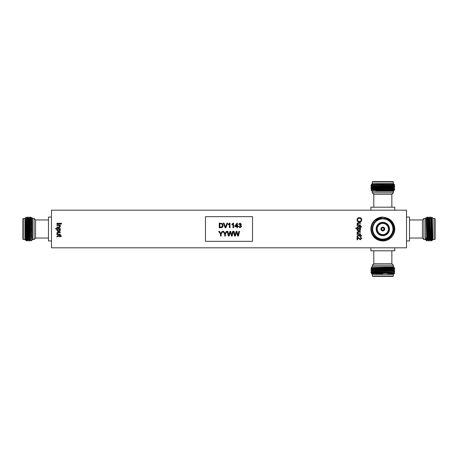 <?xml version="1.0" encoding="UTF-8"?>
<svg xmlns="http://www.w3.org/2000/svg" width="458" height="458" viewBox="0 0 458 458"><rect width="100%" height="100%" fill="white"/><g stroke="black" fill="none" stroke-linecap="round" stroke-linejoin="round"><path stroke-width="0.69" d="M393.33 191.261L393.33 192.807L391.859 194.278L373.785 194.278L373.785 207.188M393.33 192.807L372.314 192.807L372.314 191.261M391.304 184.19L394.762 184.958L370.888 185.816L394.464 184.958M394.762 184.958L393.72 185.616L390.537 185.811L371.913 186.406L370.888 185.816M370.888 187.19L371.925 186.595L393.72 185.799L394.762 186.406L370.888 187.19L376.516 187.654M389.128 186.349L393.857 186.503M394.762 186.606L370.883 187.402L371.925 188.009L390.537 187.402L393.72 187.213L394.762 186.406M370.888 188.788L371.925 188.186L375.108 187.998L393.72 187.391L394.756 187.986L370.888 188.788L371.925 189.601M394.762 187.998L370.883 188.994M371.793 185.708L376.516 185.868M393.966 190.723L383.918 190.957L393.72 190.574L393.428 191.261L372.217 191.261L371.175 190.219L371.913 189.589L393.72 188.805L394.756 188.204M383.918 190.957L375.926 190.957L394.762 189.789L393.72 190.396L375.926 190.957M371.925 189.778L393.72 188.982L394.762 189.589L391.264 189.789L371.175 190.219L382.825 190.471M371.925 184.82L371.352 184.488L372.217 183.618L393.428 183.618L393.788 183.99L371.913 184.814L370.888 185.599M382.825 184.74L371.352 184.494L392.975 183.921M394.424 184.62L392.93 184.958M372.314 181.992L372.697 181.614L392.947 181.614L393.33 181.992L372.314 181.992L372.314 183.618M370.883 210.193L370.883 207.188L394.762 207.188L394.762 210.193M425.453 239.511L423.908 239.511L422.431 238.04L422.431 219.96L423.908 218.489L425.453 218.489M431.757 235.36L431.293 240.931C431.035 241.681 430.772 216.319 430.509 217.058L429.902 218.1M430.703 217.058L431.31 218.1L431.499 221.288L432.1 239.906L431.499 240.942C431.236 241.681 430.972 216.319 430.703 217.058L430.509 217.058M429.919 240.931L429.106 239.9L428.911 236.712L428.316 218.094L429.112 217.058C429.381 216.319 429.644 241.681 429.907 240.942L430.514 239.9L429.907 221.288L429.719 218.1L429.123 217.069M428.327 240.931L428.11 240.931C427.852 241.681 427.589 216.319 427.32 217.058L427.52 217.058C427.783 216.319 428.053 241.681 428.316 240.942L428.923 239.9L428.316 221.288L428.127 218.1L427.52 217.058M429.707 240.942C429.444 241.681 429.18 216.319 428.911 217.058M425.757 239.906L425.453 239.603L425.453 218.397L426.243 217.602L426.747 240.902L426.169 240.318L425.757 237.45L425.751 239.906L425.757 237.45M425.917 239.9L426.169 240.318M432.398 239.019L431.499 218.094L431.968 217.275L433.091 218.397L433.091 239.603L432.478 240.221L431.974 217.275L431.808 222.697M434.716 239.511L434.716 218.489L435.1 218.872L435.1 239.128L434.716 239.511L433.091 239.511M434.716 218.489L433.091 218.489M422.431 238.04L409.526 238.04M422.431 219.96L409.526 219.96M406.515 217.058L409.526 217.058L409.526 240.942L406.515 240.942M373.785 250.812L373.785 263.722L391.859 263.722L393.33 265.193L372.314 265.193L372.314 266.739M393.72 273.976L387.182 274.079L394.395 273.403L394.762 272.985L393.72 272.384M382.825 271.995L394.762 271.394L374.381 271.995L370.883 272.39L382.825 271.995M394.756 270.014L393.72 270.609L371.913 271.394L370.883 270.798L394.756 270.014L389.128 269.55M370.883 270.798L394.762 269.802L393.72 269.195M370.888 269.212L391.264 268.611L394.756 268.417L393.119 268.079C397.979 268.256 391.67 268.434 382.825 268.611L370.888 269.001L371.925 269.814L393.731 269.207L371.925 269.991L370.888 270.592M376.516 267.947L371.175 267.787L372.217 266.739L393.428 266.739L393.966 267.277L393.239 267.34M382.825 268.033L371.175 267.781L393.949 267.289L383.918 267.043M371.175 267.787L371.925 268.222L393.72 267.426M393.788 274.016L393.428 274.382L372.217 274.382L371.352 273.512L375.108 272.985L393.731 272.189M394.464 273.042L371.352 273.506L382.825 273.764M393.33 276.008L392.947 276.386L372.697 276.386L372.314 276.008L393.33 276.008L393.33 274.382M394.762 247.807L394.762 250.812L370.883 250.812L370.883 247.807M374.381 220.556L382.825 217.058L391.264 220.556L394.464 226.355C392.735 220.67 388.853 217.642 382.825 217.275C376.762 217.063 371.243 222.846 371.352 228.616C371.072 235.074 376.659 240.307 382.825 240.221C390.359 240.358 396.061 231.948 392.975 225.01C391.836 222.239 389.907 220.241 387.182 218.998C393.714 221.26 396.342 229.538 392.93 235.36C390.531 238.939 387.165 240.799 382.825 240.942C375.571 240.232 371.593 236.254 370.883 229C371.593 221.746 375.571 217.768 382.825 217.058L391.264 220.556L394.464 226.355A11.942 11.942 0 0 1 392.93 235.36L392.695 235.721M391.264 237.444L382.825 240.942L374.381 237.444M392.93 235.36L391.264 237.444L382.825 240.942C375.571 240.232 371.593 236.254 370.883 229C371.593 221.746 375.571 217.768 382.825 217.058A11.942 11.942 0 0 0 370.883 229A11.942 11.942 0 0 0 385.831 240.559L391.264 237.444L392.93 235.36M382.825 239.603A10.603 10.603 0 0 0 393.428 229A10.603 10.603 0 0 0 382.825 218.397A10.603 10.603 0 0 0 372.217 229A10.603 10.603 0 0 0 382.825 239.603M382.825 218.489A10.511 10.511 0 0 1 393.33 229A10.511 10.511 0 0 1 382.825 239.511A10.511 10.511 0 0 1 372.314 229A10.511 10.511 0 0 1 382.825 218.489M382.825 239.128A10.128 10.128 0 0 0 392.947 229A10.128 10.128 0 0 0 382.825 218.872A10.128 10.128 0 0 0 372.697 229A10.128 10.128 0 0 0 382.825 239.128M382.825 222.697A6.303 6.303 0 0 0 376.516 229A6.303 6.303 0 0 0 382.825 235.303A6.303 6.303 0 0 0 389.128 229A6.303 6.303 0 0 0 382.825 222.697M382.825 223.458A5.542 5.542 0 0 0 377.283 229A5.542 5.542 0 0 0 382.825 234.542A5.542 5.542 0 0 0 388.361 229A5.542 5.542 0 0 0 382.825 223.458M381.308 228.811L380.924 228.811A1.912 1.912 0 0 0 380.924 229.189L381.691 229.189A1.145 1.145 0 0 1 381.691 228.811L381.308 228.811A1.529 1.529 0 0 1 382.63 227.483L382.63 227.099A1.912 1.912 0 0 1 384.726 229.189A1.912 1.912 0 0 1 382.63 230.901L382.63 230.517A1.529 1.529 0 0 1 381.308 229.189L381.691 229.189A1.145 1.145 0 0 0 382.63 230.128L382.63 230.517M382.63 227.483L382.63 227.872A1.145 1.145 0 0 0 381.691 228.811M382.63 227.872A1.145 1.145 0 0 1 383.014 227.872L383.014 227.483A1.529 1.529 0 0 1 384.336 228.811L383.953 228.811A1.145 1.145 0 0 0 383.014 227.872M383.014 230.128A1.145 1.145 0 0 0 383.953 229.189L384.336 229.189A1.529 1.529 0 0 1 383.014 230.517L383.014 230.128A1.145 1.145 0 0 1 382.63 230.128M382.825 235.687A6.687 6.687 0 0 1 376.138 229A6.687 6.687 0 0 1 382.825 222.313A6.687 6.687 0 0 1 389.512 229A6.687 6.687 0 0 1 382.825 235.687M35.569 219.96L35.569 238.04L34.092 239.511L34.092 218.489L35.569 219.96L48.474 219.96M26.243 235.36L26.707 240.931L26.243 226.355L26.243 235.36L25.213 218.998L25.9 239.906L25.528 240.215L25.213 218.998M25.894 239.9L26.501 240.942M27.738 235.303L27.491 239.906L27.297 236.712L26.69 218.1L27.297 217.058C27.56 216.319 27.824 241.681 28.093 240.942L28.894 239.9L28.098 218.1L27.491 217.058C27.761 216.319 28.024 241.681 28.293 240.942M29.329 235.303L29.089 239.906L28.888 236.712L28.293 218.094L28.888 217.058C29.152 216.319 29.421 241.681 29.684 240.942L30.136 235.303M29.089 217.058L29.094 217.069C29.352 216.319 29.615 241.681 29.885 240.942L30.491 239.9L29.885 221.288L29.696 218.1L28.888 217.058M30.468 217.069L31.213 235.046L31.831 240.318L31.253 240.902L30.669 239.9L30.48 236.712L29.885 218.094L30.468 217.069M31.757 217.602L32.243 239.849L31.465 218.1L31.757 217.602L32.547 218.397L32.547 239.603L32.243 239.906M32.243 239.849L31.287 218.1L30.686 217.069M32.146 238.584L31.831 240.318M31.596 222.697L31.642 220.338M25.528 240.215L24.909 239.603L24.909 218.397L26.026 217.275L26.243 226.355M23.284 239.511L22.9 239.128L22.9 218.872L23.284 218.489L23.284 239.511L24.909 239.511M23.284 218.489L24.909 218.489M31.831 235.303L31.23 235.303M31.075 228.811L31.671 228.811M31.676 229.189L31.081 229.189M31.115 230.901L31.716 230.901M32.547 239.511L34.092 239.511M32.547 218.489L34.092 218.489M35.569 238.04L48.474 238.04M51.485 240.942L48.474 240.942L48.474 217.058L51.485 217.058M361.236 219.829C361.093 218.752 360.452 218.237 359.324 218.277C358.27 218.289 357.681 218.804 357.549 219.823C357.687 220.865 358.299 221.38 359.393 221.369C360.475 221.38 361.087 220.865 361.236 219.829M59.809 229.916L58.561 229.04L57.37 229.887L58.607 230.763L59.809 229.916M359.988 229.555L358.74 228.679L357.549 229.532L358.786 230.408L359.988 229.555M359.387 222.027C357.944 221.975 357.154 221.243 357.017 219.823C357.148 218.437 357.921 217.705 359.33 217.624C360.812 217.647 361.625 218.386 361.768 219.829C361.625 221.243 360.83 221.975 359.387 222.027M57.822 236.288L57.382 236.826L56.884 236.883L56.832 236.465L57.845 235.698L59.746 235.698L59.746 235.28L61.109 235.698L61.446 236.288L60.284 236.288L60.284 236.826L59.746 236.826L59.746 236.288L57.822 236.288M60.284 234.742L56.895 234.742L56.895 234.153L57.45 234.153L56.832 233.122L57.662 232.046L60.284 232.011L60.284 232.607L57.845 232.641L57.37 233.282L58.504 234.153L60.284 234.153L60.284 234.742M57.319 229.04L55.647 229.04L55.647 228.445L60.284 228.445L60.284 229.04L59.746 229.04L60.342 229.979C60.187 230.918 59.614 231.376 58.613 231.359C57.588 231.364 56.998 230.884 56.832 229.91L57.319 229.04M360.463 225.473L357.074 225.473L357.074 224.878L357.629 224.878L357.017 223.847L357.841 222.771L360.463 222.737L360.463 223.332L358.024 223.367L357.549 224.008L358.683 224.878L360.463 224.878L360.463 225.473M358.007 227.019L357.566 227.552L357.068 227.615L357.017 227.191L358.024 226.424L359.925 226.424L359.925 226.006L361.288 226.424L361.625 227.019L360.463 227.019L360.463 227.552L359.925 227.552L359.925 227.019L358.007 227.019M357.498 228.679L355.826 228.679L355.826 228.09L360.463 228.09L360.463 228.679L359.925 228.679L360.52 229.624C360.366 230.557 359.793 231.021 358.791 230.998C357.772 231.004 357.177 230.523 357.017 229.555L357.498 228.679M360.463 234.387L357.074 234.387L357.074 233.792L357.629 233.792L357.017 232.761L357.841 231.685L360.463 231.656L360.463 232.246L358.024 232.28L357.549 232.922L358.683 233.792L360.463 233.792L360.463 234.387M358.007 235.933L357.566 236.471L357.068 236.528L357.017 236.11L358.024 235.338L359.925 235.338L359.925 234.925L361.288 235.338L361.625 235.933L360.463 235.933L360.463 236.471L359.925 236.471L359.925 235.933L358.007 235.933M358.528 238.452L357.669 237.53L357.669 239.797L357.074 239.797L357.074 236.763L360.423 239.145L361.173 238.297L360.343 237.421L360.406 236.826L361.711 238.309L360.429 239.74L358.528 238.452M61.532 223.928L56.895 223.928L56.895 223.275L61.532 223.275L61.532 223.928M58.71 225.473L56.895 225.473L56.895 224.878L60.284 224.878L60.284 225.473L59.809 225.473L60.342 226.504L59.523 227.58L56.895 227.615L56.895 227.019L58.916 227.019L59.809 226.338L58.71 225.473M235.544 226.023L236.832 226.023L236.832 224.351L235.544 226.023M219.892 223.641L219.892 227.208L221.941 226.882L222.388 225.393L221.598 223.739L219.892 223.641M241.589 226.349L240.061 227.803L238.618 226.498L239.208 226.435L240.078 227.271L240.994 226.344L239.74 225.542L239.803 225.01L240.753 224.306L240.049 223.641L239.271 224.357L238.675 224.294L240.032 223.109L241.349 224.288L240.719 225.204L241.589 226.349M221.145 234.061L221.145 236.025L220.493 236.025L220.493 234.061L218.706 231.387L219.485 231.387L220.819 233.494L222.153 231.387L222.931 231.387L221.145 234.061M225.365 234.061L225.365 236.025L224.712 236.025L224.712 234.061L222.943 231.387L223.704 231.387L225.038 233.494L226.378 231.387L227.151 231.387L225.365 234.061M230.145 232.555L229.143 236.025L228.37 236.025L227.202 231.387L227.878 231.387L228.777 235.378L229.933 231.387L230.718 231.387L231.748 235.378L232.653 231.387L233.322 231.387L232.154 236.025L231.439 236.025L230.322 231.948L230.145 232.555M237.427 226.613L237.427 227.746L236.832 227.746L236.832 226.613L234.811 226.613L234.811 226.023L237.009 223.166L237.427 223.166L237.427 226.023L238.023 226.023L238.023 226.613L237.427 226.613M233.179 223.109L233.563 223.109L233.563 227.746L232.967 227.746L232.967 224.134L231.897 224.815L231.897 224.265L233.179 223.109M229.613 223.109L229.996 223.109L229.996 227.746L229.401 227.746L229.401 224.134L228.33 224.815L228.33 224.265L229.613 223.109M227.735 223.109L225.863 227.746L225.153 227.746L223.286 223.109L223.991 223.109L225.508 227.179L227.025 223.109L227.735 223.109M236.391 232.555L235.383 236.025L234.611 236.025L233.443 231.387L234.118 231.387L235.017 235.378L236.173 231.387L236.958 231.387L237.994 235.378L238.893 231.387L239.568 231.387L238.4 236.025L237.679 236.025L236.563 231.948L236.391 232.555M223.04 225.399C223.046 226.882 222.336 227.666 220.899 227.746L219.239 227.746L219.239 223.109L222.319 223.504L223.04 225.399M30.48 217.058L31.213 235.046M25.213 225.01L25.705 239.906M25.803 239.076L25.946 235.303M26.696 218.094L27.297 239.906L26.707 240.931M29.444 222.697L29.885 218.094M382.825 217.058L391.264 220.556L394.464 226.355M387.199 219.01L390.657 221.414M390.691 221.443L392.97 225.004M383.953 228.811A1.145 1.145 0 0 1 383.953 229.189L384.726 229.189M384.726 228.811L384.336 228.811M383.014 227.483L383.014 227.099M383.014 230.901L383.014 230.517M380.924 229.189A1.912 1.912 0 0 0 382.63 230.901M382.63 227.099A1.912 1.912 0 0 0 380.924 228.811M387.182 274.079L393.72 273.792L394.395 273.403M370.888 272.401L371.925 272.997L390.537 272.39L393.72 272.201L394.756 271.605M393.857 268.314L389.128 268.153M392.975 274.079L393.731 273.787M371.913 271.394L393.731 270.598M371.913 268.211L390.537 267.815L393.731 267.615L390.422 267.415M389.128 267.798L393.119 268.079L389.128 268.079M426.787 240.559L427.331 239.9L426.724 221.288L426.249 217.607M432.1 239.906L432.472 240.215M430.509 239.906L429.707 218.094M427.32 239.906L426.724 218.094L427.314 217.069M423.908 239.511L423.908 218.489M392.1 184.076L392.901 184.116M394.395 184.597L393.72 184.208L371.925 185.003M389.128 190.345L392.901 190.488M389.128 188.553L393.72 188.805M389.758 190.162L393.72 190.396M376.516 184.648L374.947 184.62M385.831 189.921L393.119 189.921M205.482 241.349L252.518 241.349L252.518 216.651L205.482 216.651L205.482 241.349M51.485 247.807L51.485 210.193L406.515 210.193L406.515 247.807L51.485 247.807M393.33 181.992L393.33 183.618M391.859 194.278L391.859 207.188M393.33 266.739L393.33 265.193M391.859 263.722L391.859 250.812M27.297 239.906L28.081 240.931M28.888 239.906L29.673 240.931M26.507 218.1L26.032 217.275M32.083 239.9L31.854 240.29M393.72 269.018L394.756 268.417M371.925 271.583L370.888 272.184M393.72 270.787L394.756 271.388M371.925 268.399L370.888 269.001M393.72 267.604L394.756 268.205M372.314 276.008L372.314 274.382M373.785 263.722L372.314 265.193M430.697 239.9L431.293 240.931M427.509 239.9L428.11 240.931M373.785 194.278L372.314 192.807"/></g></svg>
